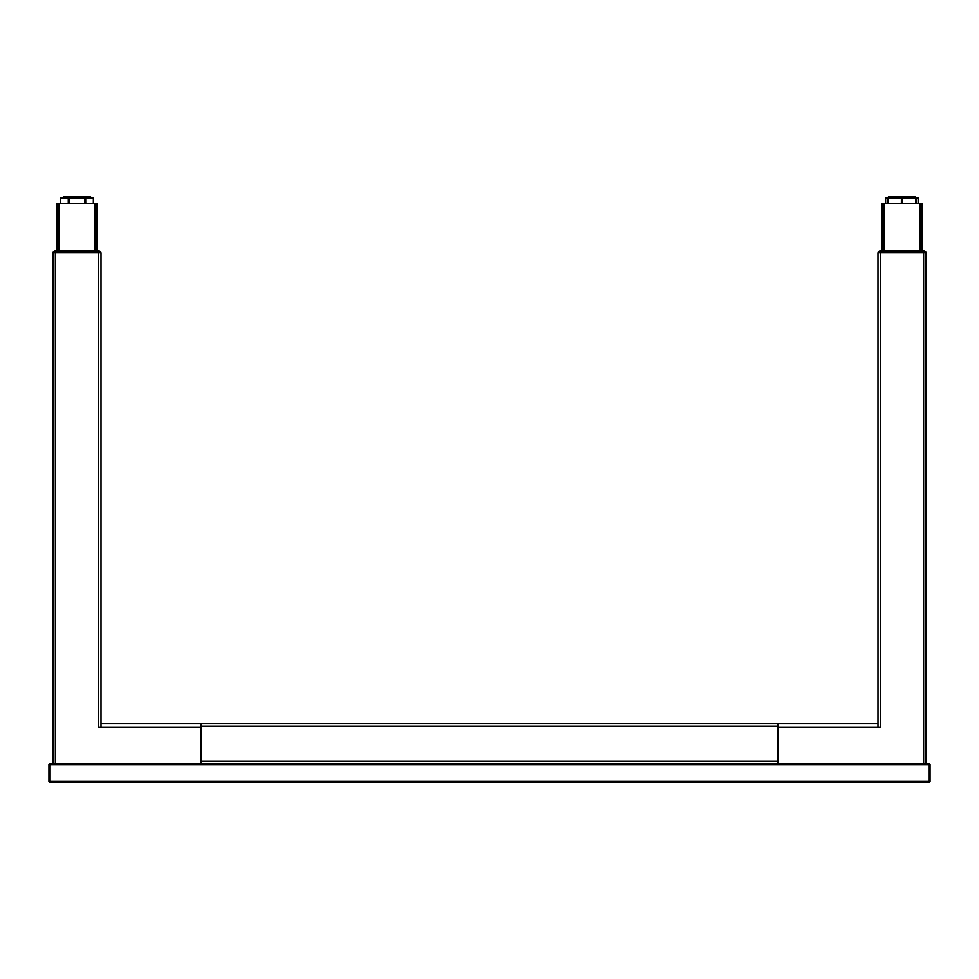 <?xml version="1.0" encoding="UTF-8"?>
<svg xmlns="http://www.w3.org/2000/svg" width="979" height="979" viewBox="0 0 979 979"><rect width="100%" height="100%" fill="white"/><g stroke="black" fill="none" stroke-linecap="round" stroke-linejoin="round"><path stroke-width="1.47" d="M878.64 251.53A2.399 2.399 0 0 1 879.387 251.077A2.399 2.399 0 0 0 878.64 251.53A2.399 2.399 0 0 1 879.387 251.077L880.231 250.918A2.399 2.399 0 0 0 878.102 252.203L925.926 252.362M880.231 250.918L880.708 252.203L923.319 252.203L923.797 250.918A2.399 2.399 0 0 1 925.926 252.203L923.797 250.918L923.319 252.362L878.102 252.203A2.399 2.399 0 0 1 880.231 250.918L923.797 250.918M902.014 196.779L888.797 196.779L915.23 196.779L902.014 196.779L915.23 196.779L916.038 197.574L888.002 197.574A0.795 0.795 0 0 1 888.797 196.779L902.014 196.779L888.797 196.779L888.002 197.574L888.186 203.583M918.375 203.583L918.412 197.978L916.038 197.574M888.002 197.978L885.616 197.978L885.665 203.583M98.769 250.918A2.399 2.399 0 0 1 100.898 252.203L98.292 252.203L98.769 250.918L55.203 250.918A2.399 2.399 0 0 0 53.612 251.53A2.399 2.399 0 0 1 54.359 251.077A2.399 2.399 0 0 0 53.612 251.53M53.074 252.203L55.681 252.362L55.681 250.918L55.681 252.203L98.292 252.203L53.074 252.203L55.203 250.918M777.864 726.161L201.136 726.161L201.136 723.75L877.979 723.75M881.993 250.918L881.993 203.583L922.034 203.583L922.034 250.918M880.39 252.766L880.39 727.36L877.979 727.36L877.979 252.766L926.048 252.766L926.048 763.804M777.864 763.804L777.864 723.75M924.641 251.077A2.399 2.399 0 0 1 925.388 251.53M901.353 203.583L901.414 197.978L902.614 197.978L902.687 203.583M915.842 203.583L915.916 197.978L887.512 197.978L887.512 203.583L887.512 197.978M916.515 197.978L916.515 203.583L916.515 197.978M56.966 250.918L56.966 203.583L97.007 203.583L97.007 250.918M52.952 763.804L52.952 252.766L101.021 252.766L101.021 727.36L98.61 727.36L98.61 252.766M101.021 723.75L201.136 723.75L201.136 727.36L101.021 727.36M201.136 763.804L201.136 727.36M62.962 197.978L62.962 197.574A0.795 0.795 0 0 1 63.819 196.779L90.154 196.779A0.795 0.795 0 0 1 90.203 196.779L63.77 196.779L62.962 197.574L90.998 197.574A0.795 0.795 0 0 0 90.203 196.779L63.77 196.779L62.962 197.574L63.77 196.779M90.998 197.978L90.203 196.779M93.335 203.583L93.384 197.978L85.699 197.978L85.736 203.583M84.586 203.583L84.659 197.978L69.313 197.978L69.387 203.583M68.224 203.583L69.313 203.583M68.273 203.583L68.273 197.978L69.313 197.978M68.273 197.978L60.588 197.978L60.625 203.583M84.659 197.978L85.699 197.978L84.659 197.978M98.292 252.362L100.898 252.203L100.36 251.53L100.898 252.362L53.074 252.362M880.708 252.362L878.102 252.203M930.05 764.599A0.795 0.795 0 0 0 929.255 763.804A0.795 0.795 0 0 1 930.05 764.599L930.05 781.426A0.795 0.795 0 0 1 929.255 782.221A0.795 0.795 0 0 0 930.05 781.426A0.795 0.795 0 0 1 929.255 782.221A0.795 0.795 0 0 0 930.05 781.426L930.05 764.599A0.795 0.795 0 0 0 929.255 763.804A0.795 0.795 0 0 1 930.05 764.599M49.745 781.426L929.255 781.426L929.255 782.221L49.745 782.221A0.795 0.795 0 0 1 48.95 781.426A0.795 0.795 0 0 0 49.745 782.221A0.795 0.795 0 0 1 48.95 781.426L48.95 764.599A0.795 0.795 0 0 1 49.745 763.804A0.795 0.795 0 0 0 48.95 764.599A0.795 0.795 0 0 1 49.745 763.804L49.745 782.221A0.795 0.795 0 0 1 48.95 781.426L48.95 764.599A0.795 0.795 0 0 1 49.745 763.804L929.255 763.804L929.255 764.599L49.745 764.599M929.255 781.426L929.255 764.599M201.136 761.405L777.864 761.405M920.04 203.583L920.04 250.918M883.988 203.583L883.988 250.918M923.638 763.804L923.638 252.766M877.979 727.36L777.864 727.36M95.012 203.583L95.012 250.918M58.96 203.583L58.96 250.918M55.362 252.766L55.362 763.804"/></g></svg>
